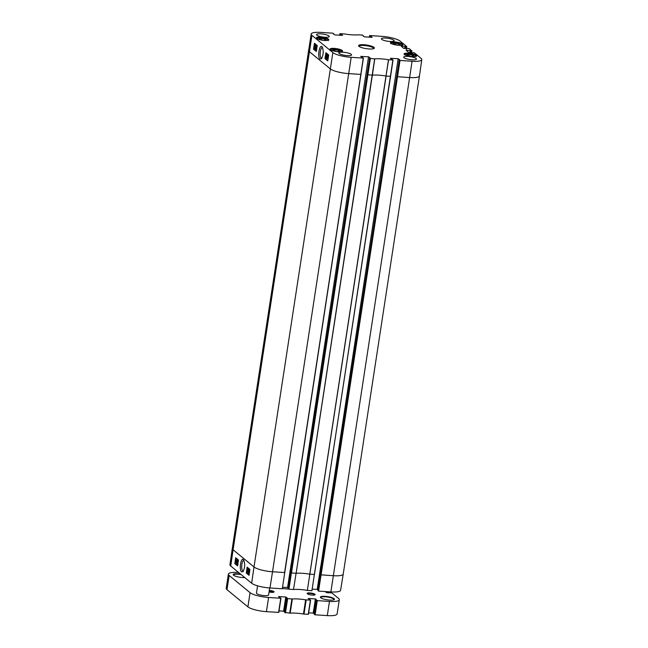 <?xml version="1.0" encoding="UTF-8"?>
<svg xmlns="http://www.w3.org/2000/svg" width="648" height="648" viewBox="0 0 648 648"><rect width="100%" height="100%" fill="white"/><g stroke="black" fill="none" stroke-linecap="round" stroke-linejoin="round"><path stroke-width="0.97" d="M321.878 58.109L321.181 57.972C319.197 56.7 320.331 47.191 322.396 47.66L322.631 47.725M319.982 58.968L321.384 58.757C323.49 54.959 323.773 51.038 322.234 47.004C319.699 43.173 317.091 56.967 319.982 58.968M363.253 58.118L360.815 74.407L363.415 58.085L351.192 57.332A14.588 3.329 -171.3 0 1 332.853 52.585L311.939 35.373A14.588 3.329 -171.3 0 1 311.161 34.044A14.588 3.329 -171.3 0 1 320.898 32.4L332.959 33.186L333.526 34.044M317.228 45.546L316.273 51.451L313.511 49.183L314.466 43.27L317.228 45.546M328.674 54.967L327.718 60.872L324.956 58.595L325.912 52.691L328.674 54.967M363.398 58.061L360.677 56.376L368.534 56.846L291.26 563.938L368.534 56.846M311.161 34.044L232.308 548.427A14.734 3.362 8.7 0 0 232.3 548.435L229.959 564.708A14.588 3.329 8.7 0 0 230.737 566.02L251.659 583.232A14.588 3.329 8.7 0 0 269.989 587.979L282.285 588.773L363.398 58.101M390.452 58.425L393.053 60.005L388.484 59.746A16.727 3.815 8.7 0 0 374.763 58.855L370.065 58.498L288.943 589.21L288.32 588.692L369.587 58.093L370.178 58.069M390.477 58.271L398.172 58.766L320.898 565.858L398.172 58.766M398.48 58.847L399.824 59.956M399.233 60.037L399.695 60.418L397.256 76.707L318.581 591.13L317.957 590.611L399.217 60.013L399.832 59.972M412.987 52.707L414.356 52.812L421.022 58.304A14.588 3.329 -171.3 0 1 421.799 59.616A14.588 3.329 -171.3 0 1 412.071 61.277L399.695 60.418M406.215 50.455L408.734 52.529L413.108 52.828M369.32 37.147L369.708 35.567L381.769 36.345A14.588 3.329 -171.3 0 1 400.108 41.091L406.79 46.599L406.256 50.301L410.144 50.552L409.82 52.658M410.144 52.674L410.144 50.552M410.451 50.633L410.249 52.682M410.565 52.707L410.549 50.714M410.856 50.795L411.755 50.852L411.48 52.763M407.867 48.503L409.22 48.592L411.755 50.852M407.851 48.487L403.599 48.3L401.104 46.081L405.016 46.332L404.692 48.438M405.008 48.454L405.016 46.332M405.324 46.413L405.122 48.462M405.437 48.479L405.421 46.494M405.729 46.575L406.628 46.632L406.345 48.543M406.49 48.551L406.628 46.632M369.546 35.591L369.846 37.187M370.162 37.203L370.024 35.996M370.332 36.077L370.445 37.22M370.769 37.244L370.624 36.094M370.931 36.175L372.122 37.333L364.427 36.831L363.155 35.964M339.682 35.227L339.908 33.672L344.477 33.939A16.727 3.815 8.7 0 0 358.198 34.822L362.588 35.105L363.212 35.616M339.925 33.696L340.208 35.259M340.524 35.284L340.394 34.077M340.702 34.158L340.816 35.3M341.132 35.324L340.986 34.174M341.294 34.255L342.63 35.397M333.266 33.834L334.789 34.911L342.638 35.357M368.842 56.927L370.186 58.028M369.595 58.109L370.065 58.498M351.216 54.302A6.448 1.466 -171.3 0 1 351.556 54.886A6.448 1.466 -171.3 0 1 344.963 55.364A6.448 1.466 -171.3 0 1 338.807 52.934A6.448 1.466 -171.3 0 1 344.242 52.31A6.448 1.466 -171.3 0 1 351.216 54.302M416.113 58.506A6.448 1.466 -171.3 0 1 416.453 59.098A6.448 1.466 -171.3 0 1 409.86 59.567A6.448 1.466 -171.3 0 1 403.704 57.145A6.448 1.466 -171.3 0 1 409.139 56.514A6.448 1.466 -171.3 0 1 416.113 58.506M393.806 40.16A6.448 1.466 -171.3 0 1 394.154 40.743A6.448 1.466 -171.3 0 1 387.553 41.221A6.448 1.466 -171.3 0 1 381.405 38.791A6.448 1.466 -171.3 0 1 386.84 38.159A6.448 1.466 -171.3 0 1 393.806 40.16M328.917 35.948A6.448 1.466 -171.3 0 1 329.257 36.539A6.448 1.466 -171.3 0 1 322.664 37.009A6.448 1.466 -171.3 0 1 316.507 34.587A6.448 1.466 -171.3 0 1 321.943 33.955A6.448 1.466 -171.3 0 1 328.917 35.948M342.201 50.455A6.326 1.442 -171.3 0 1 342.541 51.03A6.326 1.442 -171.3 0 1 336.069 51.5A6.326 1.442 -171.3 0 1 330.035 49.118A6.326 1.442 -171.3 0 1 335.364 48.495A6.326 1.442 -171.3 0 1 342.201 50.455M416.283 55.258A6.326 1.442 -171.3 0 1 416.624 55.833A6.326 1.442 -171.3 0 1 410.152 56.303A6.326 1.442 -171.3 0 1 404.117 53.922A6.326 1.442 -171.3 0 1 409.447 53.298A6.326 1.442 -171.3 0 1 416.283 55.258M402.594 43.991A6.326 1.442 -171.3 0 1 402.926 44.558A6.326 1.442 -171.3 0 1 396.454 45.028A6.326 1.442 -171.3 0 1 390.428 42.647A6.326 1.442 -171.3 0 1 395.75 42.031A6.326 1.442 -171.3 0 1 402.594 43.991M328.504 39.188A6.326 1.442 -171.3 0 1 328.844 39.763A6.326 1.442 -171.3 0 1 322.372 40.225A6.326 1.442 -171.3 0 1 316.337 37.843A6.326 1.442 -171.3 0 1 321.667 37.228A6.326 1.442 -171.3 0 1 328.504 39.188M359.016 46.356A7.979 1.823 8.7 0 0 366.719 48.713A7.979 1.823 8.7 0 0 374.09 48.438A7.979 1.823 8.7 0 0 366.76 45.044A7.979 1.823 8.7 0 0 358.749 46.089A7.979 1.823 8.7 0 0 359.016 46.356M318.03 590.109L317.204 589.429L312.166 589.105M317.204 589.429L320.817 565.817M320.444 574.363L399.217 60.013M359.105 46.429A7.371 1.677 -171.3 0 1 359.105 46.316A7.371 1.677 -171.3 0 1 366.647 45.773A7.371 1.677 -171.3 0 1 373.669 48.543A7.371 1.677 -171.3 0 1 373.637 48.649M413.724 56.125L411.415 56.4L407.981 55.752L406.839 54.813L409.147 54.529L412.582 55.185L413.724 56.125M412.582 55.185L412.411 56.287M409.147 54.529L408.929 55.931M339.641 51.322L337.333 51.597L333.898 50.949L332.756 50.009L335.057 49.726L338.499 50.382L339.641 51.322M338.499 50.382L338.329 51.484M335.057 49.726L334.846 51.127M324.956 58.595L327.791 60.418M326.527 53.201L326.365 54.181M326.762 55.55L326.309 54.586L325.944 55.12L325.847 57.486L326.292 57.218L325.644 58.652M313.511 49.183L316.346 50.998M315.074 43.781L314.847 45.206M314.604 46.688L314.539 47.102M314.377 48.106L314.199 49.232M326.471 57.405L326.867 58.198L327.224 57.065L326.859 57.299L326.697 55.866L327.264 54.959L327.029 58.401L326.471 57.405L327.07 57.939M327.524 54.975L327.961 55.704M327.653 58.012L326.665 58.563M326.77 54.618L326.56 56.441L326.098 56.408M326.535 56.417L326.309 57.518M325.96 57.494L326.624 57.056L326.252 57.883M326.592 54.246L327.046 55.566M316.394 46.186L316.467 48.794L315.819 49.742L316.394 46.186L316.994 46.34L316.597 48.803M316.856 49.248L315.908 49.823M316.556 45.911L316.103 45.878L315.05 49.159L315.981 45.781L316.483 46.194M316.273 46.956L315.625 49.289L315.163 49.256M315.398 45.141L315.86 46.567L315.058 48.778M327.078 57.518L326.616 57.486M327.313 56.368L326.948 56.943L326.851 55.963L327.208 55.315L327.078 56.951M327.669 55.355L326.851 55.963L327.208 55.315M327.021 57.939L326.616 57.907M327.305 55.995L327.41 56.975M328.471 56.222L327.767 58.166L327.394 57.753L328.544 55.752M328.334 58.247L327.767 58.166M327.645 57.34L328.123 55.987L327.645 57.34M327.661 57.542L328.285 56.53L327.661 57.542L328.269 57.931M328.577 56.028L328.155 56.749M315.025 47.239L314.604 48.746L314.41 47.539L315.179 45.125L315.025 47.239L315.487 47.272M315.333 48.13L314.604 48.746M314.936 48.001L314.653 48.381L314.555 47.66L314.766 48.389M314.96 47.693L314.831 47.272M315.244 46.405L314.896 46.923L314.766 45.992L315.122 45.482L315.033 46.931M315.584 45.514L315.228 46.024L314.766 45.992L315.122 45.482M315.228 46.024L315.357 46.956M316.994 46.34L316.54 46.308M326.754 57.259L325.79 57.85L325.596 56.643L326.373 54.221L326.584 55.534M326.082 56.384L325.742 56.773L326.203 56.805M326.309 54.586L325.944 55.12L326.406 55.161M374.666 58.855L296.128 573.294A16.581 3.775 -171.3 0 1 309.785 574.177L314.385 574.444L390.59 76.31M291.398 572.929L296.087 573.294L293.52 589.502A16.727 3.815 -171.3 0 1 307.338 590.401L311.915 590.692L314.385 574.428M308.529 50.277A14.734 3.362 8.7 0 0 309.315 51.613L330.229 68.834A14.734 3.362 8.7 0 0 348.754 73.621L360.815 74.407L284.585 572.549L360.96 74.39M321.035 574.849L333.404 575.716A14.734 3.362 8.7 0 0 343.229 574.047L419.459 75.897A14.734 3.362 8.7 0 0 419.459 75.889A14.734 3.362 8.7 0 1 409.625 77.566L412.071 61.277M318.581 591.13L330.869 591.924A14.588 3.329 8.7 0 0 340.597 590.279L343.229 574.047M321.108 574.914L400.01 60.499M296.087 573.294A16.581 3.775 -171.3 0 1 296.128 573.294L372.357 75.144A16.581 3.775 -171.3 0 1 386.014 76.035L388.589 59.754M388.484 59.746L309.785 574.177A16.581 3.775 -171.3 0 1 309.841 574.185L307.338 590.401M309.841 574.185L386.119 76.043L390.606 76.294L393.028 60.021M392.882 60.037L314.45 574.484M351.192 57.332L272.524 571.763L284.812 572.565M291.479 572.994L370.373 58.579M288.392 588.19L287.566 587.509L291.179 563.898M287.566 587.509L282.528 587.177M288.943 589.21L293.52 589.502M247.139 567.146L249.901 569.414L249.043 575.327L246.281 573.059L247.139 567.146M237.597 565.907L234.835 563.639L235.694 557.726L238.456 560.002L237.597 565.907M241.599 571.892L242.96 571.706C244.993 567.899 245.211 563.979 243.632 559.945C241.064 556.154 238.731 569.9 241.599 571.892M243.446 571.05L242.781 570.896C240.813 569.616 241.745 560.099 243.794 560.569L244.029 560.642M234.835 563.639L237.654 565.51M236.269 558.203L235.937 560.358M235.564 562.796L235.435 563.679M246.281 573.059L249.099 574.93M247.714 567.616L247.423 569.552L247.99 569.025L247.447 572.581L247.358 569.973L246.88 573.091M237.338 560.39L236.998 561.533L237.354 561.29L237.533 562.731L236.714 563.614M236.998 561.533L236.512 563.606L236.723 560.155L237.281 561.16L236.876 560.366L236.536 561.5M236.723 560.155L237.541 560.026L237.743 561.184M236.228 560.415L236.65 560.885M237.184 563.031L237.46 563.979L237.816 563.436L237.905 561.071L237.46 561.338L237.954 560.714L237.978 563.558L237.403 564.335L237.184 563.031L237.792 563.12L237.921 564.011M237.913 561.37L238.415 560.747L237.913 561.37M248.727 570.661L249.205 570.021L249.407 571.228L248.654 573.642L248.727 570.661L249.788 570.208M248.646 569.511L247.86 572.986L248.646 569.511L249.553 570.005M248.395 572.727L247.86 572.986M247.901 568.944L248.451 569.049L248.022 571.828M237.071 563.679L236.512 563.606M237.265 561.654L236.455 562.197L236.804 561.622L236.917 562.602L236.569 563.242L236.804 561.622M236.917 562.602L236.674 563.25M236.917 562.229L237.022 563.274M236.196 560.852L235.613 562.845L235.418 561.314L235.985 560.399L236.196 560.852M236.172 562.918L235.613 562.845M236.115 561.217L235.653 562.569L236.115 561.217M236.091 561.022L235.483 562.035L236.091 561.022M236.407 560.698L235.994 561.427M235.994 562.221L235.508 562.237M237.792 563.12L237.338 563.096M237.986 564.424L237.403 564.335M237.46 561.338L238.343 560.739M237.905 561.071L237.589 561.541L238.035 561.565M237.597 563.987L237.816 563.436M247.682 569.997L247.415 569.552M248.451 569.049L247.99 569.025M249.221 569.633L248.759 569.608M249.245 573.731L248.654 573.642M249.278 570.791L248.986 571.495L249.156 570.386M249.391 571.876L248.581 572.362L248.929 571.844L248.711 573.286L248.929 571.844M249.059 572.775L248.856 573.294M249.553 571.828L249.124 571.795M249.043 572.395L249.172 573.318M325.037 591.543L326.681 592.677L331.808 592.896L338.515 598.412A14.734 3.362 -171.3 0 1 339.301 599.748A14.734 3.362 -171.3 0 1 329.468 601.417L317.293 600.631L315.39 598.938L308.156 598.469L310.603 600.145L305.629 599.846A16.581 3.775 8.7 0 0 292.353 598.987L287.275 598.606L286.789 598.201L287.437 598.185L285.76 597.01L278.519 596.541L280.77 598.258L268.588 597.472A14.734 3.362 -171.3 0 1 250.071 592.677L229.157 575.465A14.734 3.362 -171.3 0 1 228.371 574.128A14.734 3.362 -171.3 0 1 238.197 572.459L238.594 572.484M269.673 587.955L268.604 594.937A6.14 1.401 -171.3 0 1 263.428 595.544A6.14 1.401 -171.3 0 1 256.794 593.641A6.14 1.401 -171.3 0 1 256.47 593.082L257.572 585.841M269.066 591.932A3.629 0.826 8.7 0 0 273.95 592.094A3.629 0.826 8.7 0 0 273.885 591.592A3.629 0.826 8.7 0 0 269.301 590.409M240.505 574.063A7.12 1.62 8.7 0 0 233.337 574.987A7.12 1.62 8.7 0 0 244.774 577.571M334.093 598.655A7.12 1.62 8.7 0 0 325.579 596.371A7.12 1.62 8.7 0 0 320.533 597.545A7.12 1.62 8.7 0 0 327.183 599.821A7.12 1.62 8.7 0 0 334.222 599.643A7.12 1.62 8.7 0 0 334.093 598.655M314.944 594.248A4.05 0.923 8.7 0 0 310.092 592.952A4.05 0.923 8.7 0 0 307.225 593.625A4.05 0.923 8.7 0 0 311.008 594.921A4.05 0.923 8.7 0 0 315.009 594.815A4.05 0.923 8.7 0 0 314.944 594.248M314.256 614.304L316.426 600.121L314.264 614.32L315.122 614.814L327.297 615.6A14.734 3.362 8.7 0 0 337.13 613.931L339.301 599.748M308.667 612.822L313.219 613.113L314.329 613.81M284.634 612.368L290.183 613.162A16.581 3.775 -171.3 0 1 303.458 614.029L308.432 614.328L310.578 600.17M286.789 598.201L284.626 612.4L286.797 598.217M279.029 610.902L283.589 611.194L284.699 611.89M228.371 574.128L226.201 588.311A14.734 3.362 8.7 0 0 226.986 589.648L247.901 606.86A14.734 3.362 8.7 0 0 266.425 611.655L278.802 612.409L280.949 598.25M233.531 575.189A6.755 1.539 -171.3 0 1 233.507 574.995A6.755 1.539 -171.3 0 1 241.194 574.622M320.728 597.748A6.755 1.539 -171.3 0 1 320.703 597.553A6.755 1.539 -171.3 0 1 326.389 596.889A6.755 1.539 -171.3 0 1 333.696 598.987A6.755 1.539 -171.3 0 1 334.052 599.594A6.755 1.539 -171.3 0 1 333.971 599.773M307.452 593.827A3.686 0.842 -171.3 0 1 307.452 593.803A3.686 0.842 -171.3 0 1 310.562 593.447A3.686 0.842 -171.3 0 1 314.539 594.589A3.686 0.842 -171.3 0 1 314.734 594.921A3.686 0.842 -171.3 0 1 314.734 594.945M269.187 591.146A3.021 0.689 -171.3 0 1 273.221 592.142A3.021 0.689 -171.3 0 1 273.359 592.288M325.944 40.046L323.636 40.33L320.201 39.682L319.059 38.734L321.359 38.459L324.802 39.107L325.944 40.046M321.359 38.459L321.149 39.86M324.802 39.107L324.632 40.208M400.027 44.85L397.726 45.133L394.284 44.477L393.142 43.538L395.45 43.262L398.885 43.91L400.027 44.85M395.45 43.262L395.231 44.663M398.885 43.91L398.714 45.012M232.3 548.435A14.734 3.362 8.7 0 0 233.086 549.763L311.939 35.373M230.737 566.02L233.086 549.763L254.008 566.976L332.853 52.585M411.618 52.772L411.901 50.844M397.256 76.707L409.625 77.566L330.869 591.924M367.627 74.787L372.357 75.144L374.763 58.855M363.285 36.069L363.358 35.608L363.301 36.077M333.655 34.15L333.72 33.688M404.579 54.586A5.767 1.312 -171.3 0 1 410.484 54.165A5.767 1.312 -171.3 0 1 415.984 56.336M330.496 49.783A5.767 1.312 -171.3 0 1 336.393 49.361A5.767 1.312 -171.3 0 1 341.901 51.532M251.659 583.232L254.008 566.976A14.734 3.362 8.7 0 0 272.524 571.763L269.989 587.979M237.533 562.731L237.071 562.699M285.598 587.38A9.825 2.236 8.7 0 0 287.299 587.525A9.825 2.236 8.7 0 0 287.615 587.55M329.168 592.839L329.322 591.827L329.144 592.839M329.127 591.81L328.973 592.831M328.204 591.754L328.05 592.766M327.969 591.737L327.815 592.75M327.815 591.729L327.661 592.742M327.572 591.713L327.418 592.726M329.468 601.417L327.297 615.6M317.293 600.631L315.122 614.814M316.904 600.526L314.734 614.709M315.779 599.035L313.608 613.219M315.39 598.938L313.219 613.113M310.4 600.186L308.229 614.361M306.164 599.91L303.993 614.085M305.629 599.846L303.458 614.029M292.353 598.987L290.183 613.162M291.9 598.979L289.729 613.162M287.655 598.703L285.485 612.887M287.275 598.606L285.104 612.789M286.141 597.116L283.978 611.299M285.76 597.01L283.589 611.194M280.77 598.258L278.6 612.441M268.588 597.472L266.425 611.655M250.071 592.677L247.901 606.86M229.157 575.465L226.986 589.648M316.799 38.516A5.767 1.312 -171.3 0 1 322.696 38.094A5.767 1.312 -171.3 0 1 328.204 40.257M390.882 43.319A5.767 1.312 -171.3 0 1 396.787 42.898A5.767 1.312 -171.3 0 1 402.295 45.06M421.799 59.616L419.459 75.889M333.663 34.158L333.744 33.664M411.917 50.828L411.521 53.606M314.385 574.444L393.053 60.005M290.871 572.484L369.587 58.093M416.194 56.611C415.481 56.084 418.138 55.947 410.508 54.165C402.7 53.541 405.243 54.456 404.295 54.797M342.104 51.808C341.391 51.289 344.048 51.143 336.425 49.361C328.617 48.738 331.16 49.653 330.213 49.993M326.778 58.612L327.232 58.652M326.948 57.34L327.41 57.372M314.709 48.794L315.171 48.827M325.895 57.891L326.357 57.931M236.966 559.945L237.427 559.977M236.804 561.225L237.265 561.257M237.848 560.666L238.31 560.698M288.822 589.105L282.317 588.522M310.603 600.145L308.432 614.328M280.973 598.226L278.802 612.409M328.415 40.541C327.702 40.014 330.35 39.876 322.728 38.094C314.92 37.463 317.463 38.386 316.516 38.718M402.497 45.344C401.784 44.817 404.441 44.68 396.811 42.898C389.011 42.266 391.554 43.189 390.598 43.521"/></g></svg>
